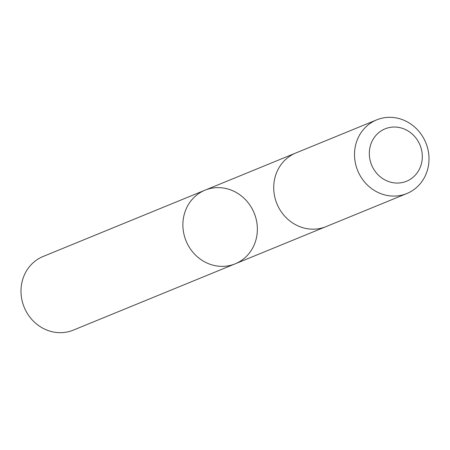 <?xml version="1.0" encoding="UTF-8"?>
<svg xmlns="http://www.w3.org/2000/svg" width="450" height="450" viewBox="0 0 450 450"><rect width="100%" height="100%" fill="white"/><g stroke="black" fill="none" stroke-linecap="round" stroke-linejoin="round"><path stroke-width="0.67" d="M184.382 235.969A39.797 36.793 -112.3 0 1 205.042 190.17A39.797 36.793 -112.3 0 1 254.171 213.053A39.797 36.793 -112.3 0 1 235.209 263.824A39.797 36.793 -112.3 0 1 184.382 235.969A39.797 36.793 -112.3 0 1 205.042 190.17L43.161 256.461A39.803 36.799 67.7 0 0 22.5 302.265A39.803 36.799 67.7 0 0 73.328 330.126L235.209 263.824A39.797 36.793 -112.3 0 1 184.382 235.969M376.673 119.874L295.875 152.966A39.803 36.799 67.7 0 0 276.907 203.743A39.803 36.799 67.7 0 0 326.042 226.626L406.839 193.539A39.803 36.799 67.7 0 0 427.5 147.735A39.803 36.799 67.7 0 0 376.673 119.874A39.803 36.799 67.7 0 0 357.705 170.651A39.803 36.799 67.7 0 0 406.839 193.539M421.234 148.663A28.311 26.173 67.7 0 0 376.65 134.618A28.311 26.173 67.7 0 0 389.543 181.862A28.311 26.173 67.7 0 0 421.234 148.663M295.256 153.225L205.042 190.17M325.418 226.879L235.209 263.824"/></g></svg>
